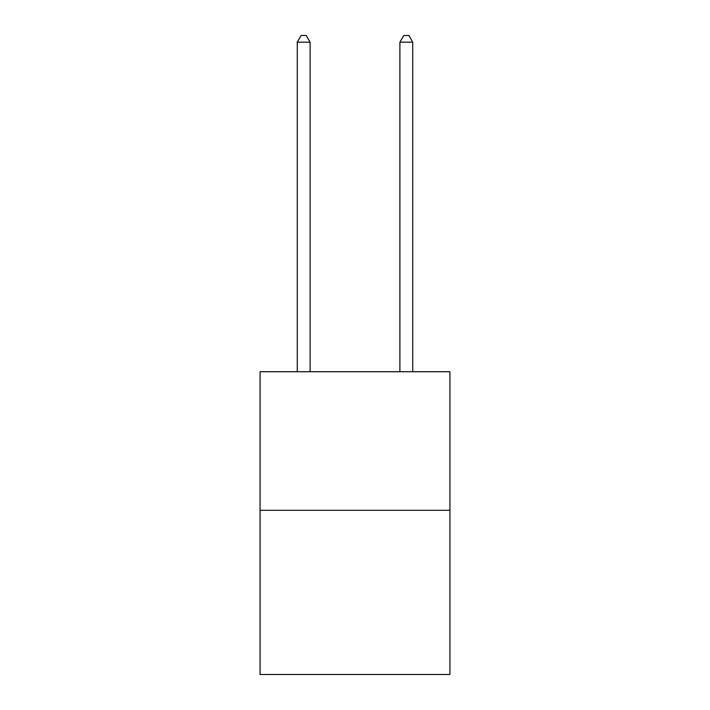 <?xml version="1.0" encoding="UTF-8"?>
<svg xmlns="http://www.w3.org/2000/svg" width="710" height="710" viewBox="0 0 710 710"><rect width="100%" height="100%" fill="white"/><g stroke="black" fill="none" stroke-linecap="round" stroke-linejoin="round"><path stroke-width="1.06" d="M449.936 510.286L449.936 371.729L260.064 371.729L260.064 674.5L449.936 674.5L449.936 510.286L260.064 510.286M310.101 371.729L310.101 42.174L297.268 42.174L297.268 371.729M297.268 42.174L301.12 35.5L306.25 35.5L310.101 42.174M412.732 371.729L412.732 42.174L399.899 42.174L399.899 371.729M399.899 42.174L403.75 35.5L408.88 35.5L412.732 42.174"/></g></svg>
